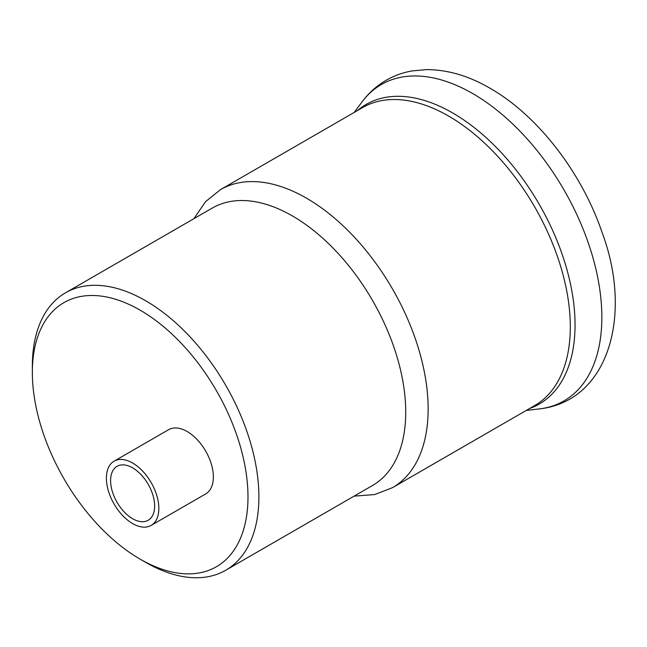 <?xml version="1.0" encoding="UTF-8"?>
<svg xmlns="http://www.w3.org/2000/svg" width="647" height="647" viewBox="0 0 647 647"><rect width="100%" height="100%" fill="white"/><g stroke="black" fill="none" stroke-linecap="round" stroke-linejoin="round"><path stroke-width="0.97" d="M132.619 463.017A37.081 21.408 60 0 1 156.841 495.691A37.081 21.408 60 0 1 151.155 525.404A37.081 21.408 60 0 1 132.619 523.569A37.081 21.408 60 0 1 108.389 490.895A37.081 21.408 60 0 1 114.074 461.182A37.081 21.408 60 0 1 132.619 463.017M151.155 525.404L205.697 493.92A37.081 21.408 -120 0 0 211.375 464.206A37.081 21.408 -120 0 0 187.153 431.533A37.081 21.408 -120 0 0 168.616 429.689L114.074 461.182M132.619 518.724A31.145 17.987 60 0 1 112.271 491.275A31.145 17.987 60 0 1 117.042 466.317A31.145 17.987 60 0 1 132.619 467.862A31.145 17.987 60 0 1 152.967 495.311A31.145 17.987 60 0 1 148.187 520.269A31.145 17.987 60 0 1 132.619 518.724M145.615 562.324A160.189 92.489 -120 0 0 145.624 562.324L140.164 559.178A152.474 88.032 -120 0 0 247.987 496.928A152.474 88.032 -120 0 0 140.164 310.18A152.474 88.032 -120 0 0 32.35 372.429A152.474 88.032 -120 0 0 140.164 559.178L145.624 562.324A160.189 92.489 -120 0 0 225.714 570.258A160.189 92.489 -120 0 0 250.268 441.893A160.189 92.489 -120 0 0 145.624 300.734A160.189 92.489 -120 0 0 65.525 292.8A160.189 92.489 -120 0 0 32.35 366.137A160.189 92.489 -120 0 0 32.382 369.34M220.457 189.652L362.619 107.572A172.053 99.339 -120 0 1 448.646 116.096A172.053 99.339 -120 0 1 561.046 267.712A172.053 99.339 -120 0 1 534.673 405.58L392.511 487.66A172.053 99.339 -120 0 0 428.144 408.896A172.053 99.339 -120 0 0 306.484 198.176A172.053 99.339 -120 0 0 220.457 189.652L205.568 201.662L193.914 218.678M225.714 570.258L372.551 485.485A160.189 92.489 -120 0 0 405.726 412.155A160.189 92.489 -120 0 0 292.452 215.961A160.189 92.489 -120 0 0 212.362 208.027L65.525 292.8M362.045 101.902C368.612 93.079 376.546 85.93 385.863 80.454C393.958 75.756 402.677 72.585 412.018 70.935L426.494 69.609C447.643 69.666 468.8 75.877 489.981 88.218C537.867 115.481 581.879 172.798 602.098 232.508C632.693 314.021 609.361 401.075 539.299 408.92A182.648 105.453 -120 0 0 597.141 274.635A182.648 105.453 -120 0 0 472.698 93.556A182.648 105.453 -120 0 0 362.045 101.902L354.176 112.449M529.675 408.475A173.008 99.889 -120 0 0 568.034 273.681A173.008 99.889 -120 0 0 452.714 112.974A173.008 99.889 -120 0 0 357.613 110.467M392.511 487.66L374.67 494.551L354.103 496.136M526.229 410.457L539.299 408.92M32.35 372.429L32.35 366.137"/></g></svg>
